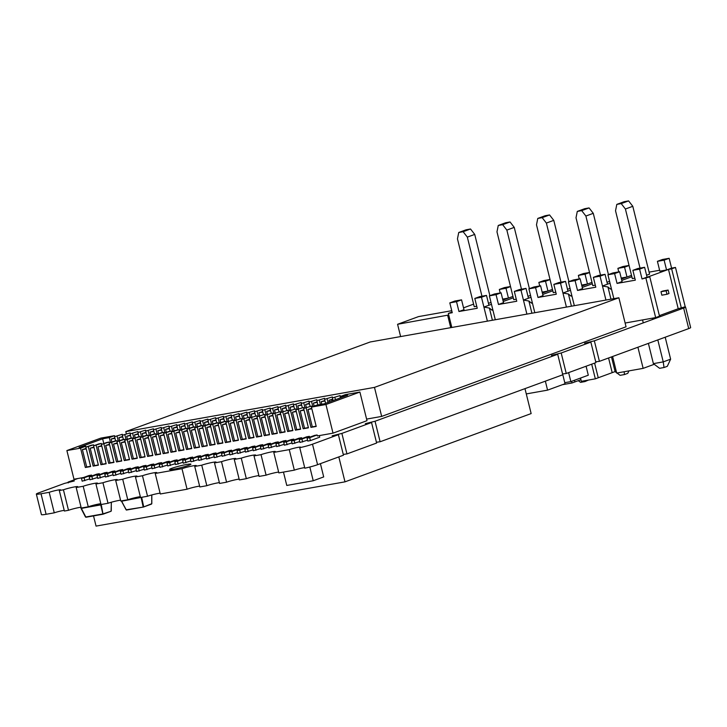 <?xml version="1.0" encoding="UTF-8"?>
<svg xmlns="http://www.w3.org/2000/svg" width="727" height="727" viewBox="0 0 727 727"><rect width="100%" height="100%" fill="white"/><g stroke="black" fill="none" stroke-linecap="round" stroke-linejoin="round"><path stroke-width="1.09" d="M283.466 472.087L286.774 485.454L313.228 480.756L309.82 467.016M313.228 480.756L323.697 476.912L320.416 463.653M304.686 467.634A6.507 0.554 -13.9 0 0 303.168 467.861A6.507 0.554 -13.9 0 0 294.335 470.151L278.85 472.904L273.779 452.385A8.206 0.7 -13.9 0 0 275.36 451.549A8.206 0.7 -13.9 0 0 272.171 451.776A8.206 0.7 -13.9 0 0 261.02 454.657L254.014 455.902A8.206 0.7 -13.9 0 0 255.604 455.066A8.206 0.7 -13.9 0 0 252.405 455.284A8.206 0.7 -13.9 0 0 241.264 458.174L234.258 459.419A8.206 0.7 -13.9 0 0 235.848 458.583A8.206 0.7 -13.9 0 0 232.649 458.801A8.206 0.7 -13.9 0 0 221.499 461.681L214.501 462.926A8.206 0.7 -13.9 0 0 216.083 462.09A8.206 0.7 -13.9 0 0 212.893 462.317A8.206 0.7 -13.9 0 0 201.742 465.198L194.736 466.443A8.206 0.7 -13.9 0 0 196.326 465.607A8.206 0.7 -13.9 0 0 193.128 465.825A8.206 0.7 -13.9 0 0 181.986 468.706L155.224 473.468A8.206 0.7 -13.9 0 0 156.805 472.632A8.206 0.7 -13.9 0 0 153.615 472.85A8.206 0.7 -13.9 0 0 142.465 475.74L135.458 476.985A8.206 0.7 -13.9 0 0 137.049 476.149A8.206 0.7 -13.9 0 0 133.85 476.367A8.206 0.7 -13.9 0 0 122.709 479.247L115.702 480.492A8.206 0.7 -13.9 0 0 117.292 479.656A8.206 0.7 -13.9 0 0 114.094 479.884A8.206 0.7 -13.9 0 0 102.943 482.764L95.946 484.009A8.206 0.7 -13.9 0 0 97.527 483.173A8.206 0.7 -13.9 0 0 94.337 483.391A8.206 0.7 -13.9 0 0 83.187 486.272L76.181 487.517A8.206 0.7 -13.9 0 0 77.771 486.681A8.206 0.7 -13.9 0 0 74.572 486.908A8.206 0.7 -13.9 0 0 63.431 489.789L59.305 490.525A6.507 0.554 -13.9 0 0 60.559 489.862A6.507 0.554 -13.9 0 0 58.033 490.034A6.507 0.554 -13.9 0 0 49.191 492.324L41.021 493.769A12.005 1.027 166.1 0 1 36.35 494.096A12.005 1.027 166.1 0 1 38.667 492.87L64.558 483.382L74.272 480.983L68.047 482.101L77.753 478.539M278.65 472.068A8.206 0.7 -13.9 0 0 277.241 472.286A8.206 0.7 -13.9 0 0 266.1 475.167L259.094 476.412L254.014 455.902M258.885 475.576A8.206 0.7 -13.9 0 0 257.485 475.803A8.206 0.7 -13.9 0 0 246.335 478.684L239.337 479.929L234.258 459.419M239.128 479.093A8.206 0.7 -13.9 0 0 237.729 479.311A8.206 0.7 -13.9 0 0 226.579 482.201L219.572 483.446L214.501 462.926M219.372 482.601A8.206 0.7 -13.9 0 0 217.964 482.828A8.206 0.7 -13.9 0 0 206.822 485.709L199.816 486.954L194.736 466.443M199.607 486.118A8.206 0.7 -13.9 0 0 198.207 486.336A8.206 0.7 -13.9 0 0 187.057 489.226L160.294 493.978L155.224 473.468M160.094 493.142A8.206 0.7 -13.9 0 0 158.686 493.369A8.206 0.7 -13.9 0 0 147.545 496.25L140.538 497.495L135.458 476.985M140.329 496.659A8.206 0.7 -13.9 0 0 138.93 496.877A8.206 0.7 -13.9 0 0 127.779 499.767L120.782 501.012L115.702 480.492M120.573 500.167A8.206 0.7 -13.9 0 0 119.173 500.394A8.206 0.7 -13.9 0 0 108.023 503.275L101.017 504.52L95.946 484.009M100.817 503.684A8.206 0.7 -13.9 0 0 99.408 503.902A8.206 0.7 -13.9 0 0 88.267 506.792L81.26 508.037L76.181 487.517M81.051 507.201A8.206 0.7 -13.9 0 0 79.652 507.419A8.206 0.7 -13.9 0 0 68.502 510.299L64.385 511.036L59.305 490.525M64.212 510.372A6.507 0.554 -13.9 0 0 63.104 510.545A6.507 0.554 -13.9 0 0 54.271 512.835L46.101 514.289A12.005 1.027 166.1 0 1 41.43 514.607L36.35 494.096M684.789 306.921A10.005 0.854 166.1 0 1 685.57 307.058L690.65 327.568A10.005 0.854 166.1 0 1 688.714 328.595L599.421 361.337L595.731 361.819M685.57 307.058A10.005 0.854 166.1 0 1 683.644 308.075L594.341 340.827L584.635 343.217L590.851 342.108L595.931 362.619L566.26 373.496L562.571 373.978M590.851 342.108L561.189 352.986L551.475 355.376L557.7 354.267L562.771 374.778L380.112 441.762L375.032 421.242L365.317 423.65L371.542 422.532L341.872 433.41L332.166 435.809L338.382 434.691L312.501 444.188A12.005 1.027 166.1 0 1 299.751 447.696A6.507 0.554 -13.9 0 0 300.624 447.178A6.507 0.554 -13.9 0 0 298.097 447.35A6.507 0.554 -13.9 0 0 289.255 449.64L273.779 452.385M380.103 441.752L376.422 442.243M371.542 422.532L376.622 443.043L346.952 453.921L343.262 454.402M338.382 434.691L343.462 455.202L317.572 464.698A12.005 1.027 166.1 0 1 304.831 468.206L299.751 447.696M186.639 464.471A11.005 0.936 -13.9 0 0 175.352 467.161A11.005 0.936 -13.9 0 0 169.555 469.469A11.005 0.936 -13.9 0 0 180.46 467.734A11.005 0.936 -13.9 0 0 190.919 464.18A11.005 0.936 -13.9 0 0 186.639 464.471M557.7 354.267L375.032 421.251M381.666 416.417L626.056 326.796L618.877 297.761L370.207 341.981L125.807 431.602L374.478 387.391L381.666 416.417L366.599 419.097M89.73 478.911L82.169 481.183L81.451 478.275L88.894 475.549L91.547 475.076L91.766 475.967M97.509 477.53L89.948 479.802L89.23 476.894L96.682 474.168L99.326 473.695L99.544 474.586M105.288 476.14L97.727 478.411L97.009 475.513L104.461 472.786L107.105 472.314L107.323 473.204M113.067 474.758L105.506 477.03L104.788 474.131L112.24 471.396L114.884 470.932L115.102 471.814M120.846 473.377L113.285 475.649L112.567 472.75L120.019 470.015L122.663 469.542L122.881 470.433M128.624 471.996L121.064 474.268L120.346 471.36L127.798 468.633L130.442 468.161L130.66 469.051M136.403 470.614L128.843 472.886L128.125 469.978L135.576 467.252L138.221 466.779L138.439 467.67M144.182 469.224L136.621 471.496L135.904 468.597L143.355 465.862L146 465.398L146.218 466.289M151.961 467.843L144.4 470.115L143.682 467.216L151.134 464.48L153.779 464.017L153.997 464.898M159.74 466.461L152.179 468.733L151.461 465.834L158.913 463.099L161.558 462.626L161.776 463.517M167.519 465.08L159.967 467.352L159.24 464.444L166.692 461.718L169.336 461.245L169.555 462.136M175.298 463.699L167.746 465.971L167.028 463.063L174.471 460.336L177.115 459.864L177.333 460.754M183.077 462.308L175.525 464.58L174.807 461.681L182.25 458.946L184.894 458.483L185.112 459.373M190.856 460.927L183.304 463.199L182.586 460.3L190.029 457.565L192.673 457.092L192.891 457.983M198.635 459.546L191.083 461.818L190.365 458.919L197.808 456.183L200.452 455.711L200.67 456.601M206.423 458.164L198.862 460.436L198.144 457.528L205.587 454.802L208.231 454.33L208.449 455.22M214.201 456.774L206.641 459.055L205.923 456.147L213.365 453.421L216.01 452.948L216.228 453.839M221.98 455.393L214.42 457.665L213.702 454.766L221.144 452.03L223.789 451.567L224.007 452.458M229.759 454.012L222.198 456.283L221.481 453.384L228.923 450.649L231.568 450.177L231.786 451.067M237.538 452.63L229.977 454.902L229.259 451.994L236.702 449.268L239.347 448.795L239.565 449.686M245.317 451.249L237.756 453.521L237.038 450.613L244.481 447.887L247.125 447.414L247.344 448.305M253.096 449.859L245.535 452.139L244.817 449.231L252.26 446.505L254.904 446.033L255.132 446.923M260.875 448.477L253.314 450.749L252.596 447.85L260.039 445.115L262.683 444.651L262.91 445.533M268.654 447.096L261.093 449.368L260.375 446.469L267.818 443.734L270.462 443.261L270.689 444.152M276.433 445.715L268.872 447.986L268.154 445.078L275.597 442.352L278.241 441.88L278.468 442.77M284.212 444.333L276.651 446.605L275.933 443.697L283.376 440.971L286.02 440.498L286.247 441.389M291.99 442.943L284.43 445.215L283.712 442.316L291.154 439.59L293.799 439.117L294.026 440.008M299.769 441.562L292.209 443.833L291.491 440.935L298.933 438.199L301.587 437.736L301.805 438.617M307.548 440.18L299.987 442.452L299.27 439.553L306.721 436.818L309.366 436.345L309.584 437.236M319.326 435.591L319.716 437.181L310.411 440.598L307.766 441.071L307.048 438.163L314.5 435.437L317.145 434.964L317.381 435.936L333.021 433.156L366.99 420.697L359.901 392.053L345.398 394.634L340.163 396.551L347.66 395.215L324.16 403.839L316.663 405.166L311.429 407.093L325.932 404.512L359.901 392.053M294.335 470.151L289.255 449.64M266.1 475.167L261.02 454.657M246.335 478.684L241.264 458.174M226.579 482.201L221.499 461.681M206.822 485.709L201.742 465.198M187.057 489.226L181.986 468.706M147.545 496.25L142.465 475.74M127.779 499.767L122.709 479.247M108.023 503.275L102.943 482.764M88.267 506.792L83.187 486.272M68.502 510.299L63.431 489.789M54.271 512.835L49.191 492.324M68.247 482.901L68.047 482.101M599.421 361.337L594.341 340.827M566.26 373.496L561.189 352.986M346.952 453.921L341.872 433.41M125.807 431.602L126.353 433.81M374.478 387.391L618.877 297.761M93.529 515.897L96.055 526.103L344.989 481.847L338.818 456.91M344.989 481.847L531.146 413.581L524.976 388.636M93.91 447.032L90.184 448.186L94.028 447.505M340.463 397.76L338.337 398.641M332.684 399.141L328.958 400.304L332.802 399.623M324.905 400.522L321.18 401.686L325.024 401.004M317.126 401.913L313.401 403.076L317.245 402.385M309.348 403.294L305.622 404.457L309.466 403.776M301.569 404.675L297.843 405.839L301.687 405.157M293.79 406.057L290.064 407.22L293.908 406.538M286.011 407.438L282.285 408.601L286.129 407.92M278.232 408.828L274.506 409.992L278.35 409.301M270.453 410.21L266.727 411.373L270.571 410.691M262.674 411.591L258.948 412.754L262.792 412.073M254.895 412.972L251.169 414.136L255.013 413.454M247.116 414.363L243.391 415.517L247.235 414.835M239.337 415.744L235.612 416.907L239.456 416.226M231.559 417.125L227.833 418.289L231.677 417.607M223.78 418.507L220.054 419.67L223.898 418.988M216.001 419.888L212.275 421.051L216.119 420.37M208.222 421.278L204.496 422.442L208.34 421.751M200.443 422.66L196.717 423.823L200.561 423.141M192.664 424.041L188.938 425.204L192.782 424.523M184.876 425.422L181.159 426.585L185.003 425.904M177.097 426.804L173.38 427.967L177.224 427.285M169.318 428.194L165.602 429.357L169.436 428.666M161.539 429.575L157.823 430.738L161.658 430.057M153.76 430.957L150.044 432.12L153.879 431.438M145.982 432.338L142.265 433.501L146.1 432.819M101.689 445.642L97.963 446.805L101.807 446.124M109.468 444.261L105.742 445.424L109.586 444.742M117.247 442.879L113.521 444.043L117.365 443.361M125.026 441.498L121.3 442.661L125.144 441.971M132.805 440.108L129.079 441.271L132.923 440.589M140.584 438.726L136.858 439.89L140.702 439.208M148.363 437.345L144.637 438.508L148.481 437.827M156.141 435.964L152.416 437.127L156.26 436.445M163.92 434.582L160.194 435.746L164.038 435.055M171.699 433.192L167.982 434.355L171.817 433.674M179.478 431.811L175.761 432.974L179.596 432.292M187.257 430.429L183.54 431.593L187.375 430.911M195.036 429.048L191.319 430.211L195.154 429.53M202.815 427.667L199.098 428.83L202.933 428.139M210.594 426.276L206.877 427.44L210.721 426.758M218.373 424.895L214.656 426.058L218.5 425.377M138.203 433.719L134.486 434.882L138.321 434.201M130.424 435.109L126.698 436.273L130.542 435.582M122.645 436.491L118.919 437.654L122.763 436.972M114.866 437.872L111.14 439.035L114.984 438.354M311.729 408.301L308.003 409.465L311.847 408.783M303.95 409.683L300.224 410.846L304.068 410.164M296.171 411.064L292.445 412.227L296.289 411.546M288.392 412.445L284.666 413.608L288.51 412.927M280.613 413.836L276.887 414.999L280.731 414.308M272.834 415.217L269.108 416.38L272.952 415.699M265.055 416.598L261.329 417.761L265.173 417.08M257.276 417.98L253.55 419.143L257.394 418.461M249.497 419.361L245.771 420.524L249.615 419.842M241.718 420.751L237.993 421.914L241.837 421.224M233.94 422.133L230.214 423.296L234.058 422.614M226.161 423.514L222.435 424.677L226.279 423.995M225.824 421.324L218.082 423.687L223.316 421.769L225.824 421.324L226.052 422.233M225.861 422.305L233.603 419.942L225.861 422.305L230.65 441.662L225.379 442.598L220.59 423.241M233.64 420.924L241.382 418.552L233.64 420.924L238.429 440.271L233.158 441.207L228.369 421.86M241.419 419.543L249.161 417.171L241.419 419.543L246.208 438.89L240.937 439.826L236.148 420.479M249.197 418.152L256.94 415.789L249.197 418.152L253.987 437.509L248.716 438.445L243.927 419.088M256.976 416.771L264.719 414.408L256.976 416.771L261.765 436.127L256.495 437.063L251.706 417.707M264.755 415.39L272.498 413.018L264.755 415.39L269.544 434.737L264.274 435.682L259.484 416.326M272.534 414.008L280.286 411.636L272.534 414.008L277.323 433.356L272.052 434.292L267.263 414.944M280.313 412.627L288.065 410.255L280.313 412.627L285.102 431.974L279.831 432.91L275.042 413.563M288.092 411.237L295.844 408.874L288.092 411.237L292.881 430.593L287.61 431.529L282.821 412.173M295.871 409.855L303.622 407.493L295.871 409.855L300.66 429.212L295.389 430.148L290.6 410.791M303.65 408.474L311.401 406.102L303.65 408.474L308.439 427.821L303.177 428.757L298.388 409.41M114.766 436.591L114.539 435.682L109.304 437.599L102.616 438.79L103.797 443.552M114.539 435.682L100.853 438.108L66.884 450.567L80.561 448.141L85.804 446.214L79.116 447.405L102.616 438.79M114.566 436.663L122.318 434.301L114.566 436.663L115.62 440.916M122.345 435.282L130.097 432.91L122.345 435.282L123.399 439.535M130.124 433.901L137.876 431.529L130.124 433.901L131.178 438.154M218.045 422.705L210.303 425.068L215.537 423.15L218.045 422.705L218.273 423.614M210.267 424.086L202.524 426.458L207.758 424.532L210.267 424.086L210.494 425.004M202.488 425.468L194.736 427.839L199.98 425.922L202.488 425.468L202.715 426.385M194.709 426.858L186.957 429.221L192.201 427.303L194.709 426.858L194.936 427.767M186.93 428.239L179.178 430.602L184.422 428.685L186.93 428.239L187.157 429.148M179.151 429.621L171.399 431.983L176.634 430.066L179.151 429.621L179.378 430.529M171.372 431.002L163.62 433.374L168.855 431.447L171.372 431.002L171.599 431.92M163.593 432.383L155.842 434.755L161.076 432.838L163.593 432.383L163.82 433.301M155.814 433.774L148.063 436.136L153.297 434.219L155.814 433.774L156.041 434.682M148.035 435.155L140.284 437.518L145.518 435.6L148.035 435.155L148.263 436.064M140.256 436.536L132.505 438.899L137.739 436.982L140.256 436.536L140.484 437.445M132.478 437.918L124.726 440.289L129.96 438.363L132.478 437.918L132.705 438.835M124.699 439.299L116.947 441.671L122.181 439.753L124.699 439.299L124.926 440.217M116.92 440.689L109.168 443.052L114.403 441.135L116.92 440.689L117.147 441.598M109.141 442.071L101.389 444.433L106.624 442.516L109.141 442.071L109.368 442.979M101.362 443.452L93.61 445.815L98.845 443.897L101.362 443.452L101.589 444.361M137.903 432.51L145.654 430.148L137.903 432.51L138.957 436.763M145.682 431.129L153.433 428.766L145.682 431.129L146.736 435.382M153.461 429.748L161.212 427.385L153.461 429.748L154.515 434.001M161.24 428.367L168.991 425.995L161.24 428.367L162.294 432.62M169.028 426.985L176.77 424.613L169.028 426.985L170.073 431.238M176.806 425.595L184.549 423.232L176.806 425.595L177.851 429.848M184.585 424.214L192.328 421.851L184.585 424.214L185.63 428.467M192.364 422.832L200.107 420.46L192.364 422.832L193.409 427.085M200.143 421.451L207.886 419.079L200.143 421.451L201.188 425.704M207.922 420.07L215.665 417.698L207.922 420.07L208.976 424.323M215.701 418.679L223.443 416.317L215.701 418.679L216.755 422.932M223.48 417.298L231.222 414.935L223.48 417.298L224.534 421.551M231.259 415.917L239.001 413.545L231.259 415.917L232.313 420.17M239.038 414.535L246.789 412.164L239.038 414.535L240.092 418.788M246.817 413.145L254.568 410.782L246.817 413.145L247.871 417.398M254.595 411.764L262.347 409.401L254.595 411.764L255.65 416.017M262.374 410.382L270.126 408.02L262.374 410.382L263.428 414.635M270.153 409.001L277.905 406.629L270.153 409.001L271.207 413.254M277.932 407.62L285.684 405.248L277.932 407.62L278.986 411.873M285.711 406.229L293.463 403.867L285.711 406.229L286.765 410.482M293.49 404.848L301.242 402.485L293.49 404.848L294.544 409.101M301.269 403.467L309.02 401.104L301.269 403.467L302.323 407.72M309.048 402.086L316.799 399.714L309.048 402.086L310.102 406.338M316.827 400.704L324.578 398.332L316.827 400.704L317.881 404.957M324.605 399.314L332.357 396.951L324.605 399.314L325.596 403.312M332.384 397.933L340.136 395.57L332.384 397.933L333.039 400.577M93.583 444.833L85.831 447.205L91.066 445.278L93.583 444.833L93.801 445.751M86.131 448.414L82.405 449.577L86.249 448.895M83.55 477.512L73.972 479.211L66.884 450.567M325.932 404.512L333.021 433.156M310.411 440.598L309.693 437.699L317.145 434.964M302.632 441.98L301.914 439.081L309.366 436.345M294.853 443.37L294.135 440.462L301.587 437.736M287.074 444.751L286.356 441.843L293.799 439.117M279.295 446.133L278.577 443.225L286.02 440.498M271.516 447.514L270.798 444.615L278.241 441.88M263.737 448.895L263.02 445.996L270.462 443.261M255.959 450.286L255.241 447.378L262.683 444.651M248.18 451.667L247.462 448.759L254.904 446.033M240.401 453.048L239.683 450.149L247.125 447.414M232.622 454.43L231.904 451.531L239.347 448.795M224.843 455.811L224.125 452.912L231.568 450.177M217.064 457.201L216.346 454.293L223.789 451.567M209.285 458.583L208.567 455.675L216.01 452.948M201.506 459.964L200.788 457.065L208.231 454.33M193.727 461.345L193.009 458.446L200.452 455.711M185.948 462.726L185.231 459.827L192.673 457.092M178.17 464.117L177.452 461.209L184.894 458.483M170.391 465.498L169.673 462.59L177.115 459.864M162.612 466.879L161.894 463.98L169.336 461.245M154.833 468.261L154.106 465.362L161.558 462.626M147.045 469.642L146.327 466.743L153.779 464.017M139.266 471.032L138.548 468.124L146 465.398M131.487 472.414L130.769 469.506L138.221 466.779M123.708 473.795L122.99 470.896L130.442 468.161M115.929 475.176L115.211 472.277L122.663 469.542M108.15 476.558L107.432 473.659L114.884 470.932M100.371 477.948L99.654 475.04L107.105 472.314M92.593 479.329L91.875 476.421L99.326 473.695M84.814 480.711L84.096 477.812L91.547 475.076M307.048 438.163L309.693 437.699M299.27 439.553L301.914 439.081M291.491 440.935L294.135 440.462M283.712 442.316L286.356 441.843M275.933 443.697L278.577 443.225M268.154 445.078L270.798 444.615M260.375 446.469L263.02 445.996M252.596 447.85L255.241 447.378M244.817 449.231L247.462 448.759M237.038 450.613L239.683 450.149M229.259 451.994L231.904 451.531M221.481 453.384L224.125 452.912M213.702 454.766L216.346 454.293M205.923 456.147L208.567 455.675M198.144 457.528L200.788 457.065M190.365 458.919L193.009 458.446M182.586 460.3L185.231 459.827M174.807 461.681L177.452 461.209M167.028 463.063L169.673 462.59M159.24 464.444L161.894 463.98M151.461 465.834L154.106 465.362M143.682 467.216L146.327 466.743M135.904 468.597L138.548 468.124M128.125 469.978L130.769 469.506M120.346 471.36L122.99 470.896M112.567 472.75L115.211 472.277M104.788 474.131L107.432 473.659M97.009 475.513L99.654 475.04M89.23 476.894L91.875 476.421M81.451 478.275L84.096 477.812M212.811 424.623L217.6 443.979L222.871 443.043L218.082 423.687M205.032 426.004L209.821 445.36L215.092 444.424L210.303 425.068M197.253 427.394L202.042 446.741L207.313 445.805L202.524 426.458M189.474 428.776L194.263 448.123L199.525 447.187L194.736 427.839M181.695 430.157L186.485 449.513L191.746 448.577L186.957 429.221M173.917 431.538L178.706 450.894L183.967 449.958L179.178 430.602M166.138 432.919L170.927 452.276L176.188 451.34L171.399 431.983M158.359 434.31L163.148 453.657L168.41 452.721L163.62 433.374M150.58 435.691L155.369 455.038L160.631 454.102L155.842 434.755M142.801 437.072L147.59 456.429L152.852 455.493L148.063 436.136M135.022 438.454L139.811 457.81L145.073 456.874L140.284 437.518M127.243 439.835L132.032 459.191L137.294 458.255L132.505 438.899M119.464 441.225L124.253 460.573L129.515 459.637L124.726 440.289M111.685 442.607L116.474 461.954L121.736 461.018L116.947 441.671M103.906 443.988L108.696 463.344L113.957 462.408L109.168 443.052M96.128 445.369L100.917 464.726L106.178 463.79L101.389 444.433M88.349 446.76L93.138 466.107L98.399 465.171L93.61 445.815M80.561 448.141L85.35 467.488L90.621 466.552L85.831 447.205M306.167 408.029L310.956 427.376L316.218 426.44L311.429 407.093M122.545 435.209L122.318 434.301M130.324 433.828L130.097 432.91M138.103 432.438L137.876 431.529M145.882 431.056L145.654 430.148M153.661 429.675L153.433 428.766M161.439 428.294L161.212 427.385M169.218 426.913L168.991 425.995M176.997 425.522L176.77 424.613M184.776 424.141L184.549 423.232M192.555 422.76L192.328 421.851M200.334 421.378L200.107 420.46M208.113 419.997L207.886 419.079M215.892 418.607L215.665 417.698M223.671 417.225L223.443 416.317M231.45 415.844L231.222 414.935M239.228 414.463L239.001 413.545M247.007 413.081L246.789 412.164M254.786 411.691L254.568 410.782M262.565 410.31L262.347 409.401M270.344 408.928L270.126 408.02M278.132 407.547L277.905 406.629M285.911 406.166L285.684 405.248M293.69 404.775L293.463 403.867M301.469 403.394L301.242 402.485M309.248 402.013L309.02 401.104M317.027 400.632L316.799 399.714M324.805 399.25L324.578 398.332M332.584 397.86L332.357 396.951M340.363 396.479L340.136 395.57M264.946 415.317L264.719 414.408M272.725 413.936L272.498 413.018M280.504 412.554L280.286 411.636M288.283 411.164L288.065 410.255M296.062 409.783L295.844 408.874M303.841 408.401L303.622 407.493M311.629 407.02L311.401 406.102M86.022 447.132L85.804 446.214M233.83 420.851L233.603 419.942M241.609 419.47L241.382 418.552M249.388 418.08L249.161 417.171M257.167 416.698L256.94 415.789M110.531 442.552L109.304 437.599M340.49 397.851L340.163 396.551M335.447 399.696L334.902 397.487M328.004 402.431L327.123 398.869M320.398 404.503L319.344 400.25M312.792 406.593L311.565 401.64M305.013 407.974L303.786 403.022M297.234 409.356L296.007 404.403M289.455 410.737L288.228 405.784M281.667 412.127L280.449 407.165M273.888 413.509L272.67 408.556M266.109 414.89L264.892 409.937M258.33 416.271L257.104 411.318M250.551 417.652L249.325 412.7M242.773 419.043L241.546 414.09M234.994 420.424L233.767 415.471M227.215 421.805L225.988 416.853M219.436 423.187L218.209 418.234M211.657 424.577L210.43 419.615M203.878 425.958L202.651 421.006M196.099 427.34L194.872 422.387M188.32 428.721L187.093 423.768M180.541 430.102L179.315 425.15M172.762 431.493L171.536 426.531M164.984 432.874L163.757 427.921M157.205 434.255L155.978 429.303M149.426 435.637L148.199 430.684M141.647 437.018L140.42 432.065M133.868 438.408L132.641 433.446M126.089 439.79L124.862 434.837M118.31 441.171L117.083 436.218M85.35 467.488L86.713 466.988L82.405 449.577M86.713 466.988L90.557 466.307M93.138 466.107L94.492 465.607L90.184 448.186M329.367 401.931L328.958 400.304M321.816 404.257L321.18 401.686M314.155 406.093L313.401 403.076M306.376 407.474L305.622 404.457M298.597 408.856L297.843 405.839M290.809 410.237L290.064 407.22M283.03 411.627L282.285 408.601M275.251 413.009L274.506 409.992M267.472 414.39L266.727 411.373M259.693 415.771L258.948 412.754M251.915 417.162L251.169 414.136M244.136 418.543L243.391 415.517M236.357 419.924L235.612 416.907M228.578 421.306L227.833 418.289M220.799 422.687L220.054 419.67M213.02 424.077L212.275 421.051M205.241 425.459L204.496 422.442M197.462 426.84L196.717 423.823M189.683 428.221L188.938 425.204M181.904 429.602L181.159 426.585M174.126 430.993L173.38 427.967M166.347 432.374L165.602 429.357M158.568 433.755L157.823 430.738M150.789 435.137L150.044 432.12M143.01 436.518L142.265 433.501M100.917 464.726L102.271 464.226L97.963 446.805M108.696 463.344L110.059 462.845L105.742 445.424M116.474 461.954L117.838 461.454L113.521 444.043M124.253 460.573L125.617 460.073L121.3 442.661M132.032 459.191L133.395 458.692L129.079 441.271M139.811 457.81L141.174 457.31L136.858 439.89M147.59 456.429L148.953 455.929L144.637 438.508M155.369 455.038L156.732 454.539L152.416 437.127M163.148 453.657L164.511 453.157L160.194 435.746M170.927 452.276L172.29 451.776L167.982 434.355M178.706 450.894L180.069 450.395L175.761 432.974M186.485 449.513L187.848 449.013L183.54 431.593M194.263 448.123L195.627 447.623L191.319 430.211M202.042 446.741L203.406 446.242L199.098 428.83M209.821 445.36L211.184 444.86L206.877 427.44M217.6 443.979L218.963 443.479L214.656 426.058M135.231 437.908L134.486 434.882M127.452 439.29L126.698 436.273M119.673 440.671L118.919 437.654M111.894 442.052L111.14 439.035M310.956 427.376L312.31 426.876L308.003 409.465M303.177 428.757L304.531 428.267L300.224 410.846M295.389 430.148L296.752 429.648L292.445 412.227M287.61 431.529L288.973 431.029L284.666 413.608M279.831 432.91L281.195 432.411L276.887 414.999M272.052 434.292L273.416 433.792L269.108 416.38M264.274 435.682L265.637 435.182L261.329 417.761M256.495 437.063L257.858 436.563L253.55 419.143M248.716 438.445L250.079 437.945L245.771 420.524M240.937 439.826L242.3 439.326L237.993 421.914M233.158 441.207L234.521 440.707L230.214 423.296M225.379 442.598L226.742 442.098L222.435 424.677M226.742 442.098L230.586 441.407M234.521 440.707L238.365 440.026M242.3 439.326L246.144 438.645M250.079 437.945L253.923 437.263M257.858 436.563L261.702 435.882M265.637 435.182L269.481 434.492M273.416 433.792L277.26 433.11M281.195 432.411L285.039 431.729M288.973 431.029L292.817 430.348M296.752 429.648L300.596 428.966M304.531 428.267L308.375 427.576M312.31 426.876L316.154 426.195M218.963 443.479L222.807 442.798M211.184 444.86L215.028 444.179M203.406 446.242L207.25 445.56M195.627 447.623L199.471 446.941M187.848 449.013L191.692 448.323M180.069 450.395L183.913 449.713M172.29 451.776L176.134 451.094M164.511 453.157L168.355 452.476M156.732 454.539L160.576 453.857M148.953 455.929L152.797 455.238M141.174 457.31L145.018 456.629M133.395 458.692L137.23 458.01M125.617 460.073L129.451 459.391M117.838 461.454L121.673 460.773M110.059 462.845L113.894 462.154M102.271 464.226L106.115 463.544M94.492 465.607L98.336 464.926M564.77 382.684L570.849 381.602L568.623 372.633M570.849 381.602L588.297 375.205L586.08 366.235M583.845 376.84L582.591 377.304M526.284 393.925L547.576 390.135L545.359 381.166M547.576 390.135L565.033 383.738L562.616 373.969M560.572 385.374L559.317 385.837M143.664 496.941L121.518 501.239M141.656 497.295L143.664 506.655L143.128 506.792L141.102 497.395M121.491 500.885L126.116 509.818L121.545 501.294M151.816 494.933L151.816 503.684L143.483 507.019L151.516 504.084L143.446 507.046L126.116 509.818L139.166 507.791M151.507 504.065L143.519 506.992M111.286 510.863L111.286 502.239M81.088 508.482L85.522 517.042L102.68 513.98L111.095 511.245L111.358 502.221M102.934 514.225L90.348 516.47M81.051 508.409L85.968 517.242M103.07 514.189L111.095 511.245L102.961 514.225L100.744 504.974L101.28 504.838L103.025 514.207L85.94 517.251L80.761 507.237M451.749 310.702L418.525 316.608L397.578 324.287L448.732 314.991M450.722 327.659L447.678 315.382M400.622 336.574L397.578 324.287M562.471 384.683L571.995 382.984L580.928 379.712M571.995 382.984L571.586 381.339M580.519 378.058L581.327 381.33L595.331 378.84L615.106 371.588L611.48 356.921M595.331 378.84L591.696 364.172M612.597 356.512L616.687 373.06L643.141 368.362L637.906 347.224M643.141 368.362L653.609 364.518L648.384 343.38M608.435 274.588L593.277 213.329L589.079 207.922L584.681 208.704L577.293 211.412L576.011 217.8L592.796 285.629L595.295 285.184M600.52 275.142L585.889 216.037L593.277 213.329M585.889 216.037L581.691 210.63L577.293 211.412M581.691 210.63L589.079 207.922M489.88 295.662L474.722 234.412L470.523 228.996L466.125 229.787L458.737 232.495L457.456 238.874L474.24 306.712L476.739 306.267M481.965 296.216L467.334 237.12L474.722 234.412M467.334 237.12L463.135 231.713L458.737 232.495M463.135 231.713L470.523 228.996M615.078 371.597L616.605 372.733M616.978 373.006L620.086 375.332L624.493 374.55L624.111 371.742M628.928 370.888L627.783 373.342L624.493 374.55M614.833 370.488L616.005 370.288M568.923 281.613L553.765 220.363L546.377 223.071L542.178 217.655L537.771 218.436L536.499 224.825L553.283 292.654L555.782 292.218M560.999 282.167L546.377 223.071M553.765 220.363L549.567 214.947L545.159 215.728L537.771 218.436M542.178 217.655L549.567 214.947M640.033 268.118L625.411 209.012L621.212 203.605L616.814 204.387L615.533 210.775L632.317 278.605L634.816 278.159M616.814 204.387L624.193 201.679L628.601 200.897L621.212 203.605M625.411 209.012L632.799 206.304L628.601 200.897M646.585 275.242L649.584 274.143L632.799 206.304M529.401 288.637L514.243 227.387L510.045 221.971L505.638 222.753L498.259 225.47L496.977 231.849L513.762 299.688L516.261 299.242M514.243 227.387L506.855 230.095L502.657 224.679L510.045 221.971M502.657 224.679L498.259 225.47M521.477 289.192L506.855 230.095M578.31 380.666L580.573 382.357L584.971 381.575L584.853 380.703M584.971 381.575L588.407 380.067M653.4 363.673L659.607 368.307L664.015 367.517L663.242 361.882L657.808 339.927M653.391 363.636L663.242 361.882L670.63 359.174L665.196 337.219M664.015 367.517L667.304 366.317L670.63 359.174M642.55 319.935L643.277 322.879M652.728 319.417L652.428 318.181M660.116 316.699L659.816 315.482M510.527 286.602L506.001 288.265L508.437 298.088L512.962 296.434M506.001 288.265L499.331 289.446L504.356 287.601L510.499 286.511M500.212 292.972L499.331 289.446M502.63 299.124L508.437 298.088L502.884 300.133M550.048 279.577L545.523 281.231L547.958 291.064L552.475 289.41M545.523 281.231L538.852 282.421L543.878 280.577L550.021 279.486M539.725 285.947L538.852 282.421M542.151 292.1L547.958 291.064L542.397 293.099M589.561 272.552L585.044 274.206L587.471 284.039L591.996 282.376M585.044 274.206L578.374 275.397L583.399 273.552L589.542 272.461M579.246 278.923L578.374 275.397M581.673 285.066L587.471 284.039L581.918 286.075M618.768 271.898L617.886 268.363L622.912 266.527L629.055 265.428M629.082 265.519L624.557 267.182L626.992 277.014L631.518 275.351M624.557 267.182L617.886 268.363M621.185 278.041L626.992 277.014L621.44 279.05M593.359 277.36L598.385 275.515L605.055 274.333L600.029 276.178L593.359 277.36L595.795 287.192L577.52 290.446L582.545 288.601L580.11 278.768L575.084 280.613L577.52 290.446M610.962 299.17L607.945 286.974L610.589 289.137L611.189 287.91M605.945 300.06L602.465 286.011L607.945 286.974M668.985 293.535L666.977 294.271L666.123 290.8L668.122 290.064L668.985 293.535M666.123 290.8L660.988 291.718L662.988 290.982L668.122 290.064M660.988 291.718L661.843 295.189L666.977 294.271M664.124 260.148L669.149 258.303L671.584 268.136L666.559 269.981L664.124 260.148L657.408 261.338L662.433 259.494L669.149 258.303M666.559 269.981L659.843 271.171L657.408 261.338M617.041 283.412L622.067 281.576L619.631 271.744L614.606 273.588L617.041 283.412L635.316 280.168L632.881 270.335L637.906 268.49L644.622 267.3L647.057 277.132L642.032 278.968L649.774 276.869L659.507 316.19L655.663 317.599L645.939 278.277M614.606 273.588L607.936 274.77L612.961 272.925L619.631 271.744M613.852 298.661L607.936 274.77M621.776 280.422L631.854 276.723M659.616 270.262L649.093 272.134M681.381 308.175L671.648 268.845L668.486 269.408L678.218 308.739L685.216 306.767L675.483 267.436L671.584 268.136M671.648 268.845L675.483 267.436M668.486 269.408L646.612 277.432L649.774 276.869M642.032 278.968L639.596 269.144L644.622 267.3M639.596 269.144L632.881 270.335M678.218 308.739L659.371 315.645M655.663 317.599L625.129 323.033M537.998 297.47L543.024 295.625L540.588 285.793L535.572 287.638L537.998 297.47L556.273 294.217L553.847 284.384L558.872 282.549L565.533 281.358L560.517 283.203L553.847 284.384M498.486 304.495L503.511 302.65L501.076 292.817L496.05 294.662L498.486 304.495L516.761 301.242L514.325 291.418L519.351 289.573L526.021 288.383L520.995 290.227L514.325 291.418M449.813 302.886L454.838 301.042L461.554 299.851L456.529 301.687L449.813 302.886L452.249 312.719L448.341 313.41L451.821 327.468M456.529 301.687L458.964 311.519L463.99 309.675L461.554 299.851M474.804 298.443L479.829 296.598L486.499 295.416L481.474 297.252L474.804 298.443L477.239 308.275L458.964 311.519M487.39 321.143L483.909 307.085L489.389 308.057L492.034 310.211L492.633 308.984M481.474 297.252L483.909 307.085L488.935 305.24L486.499 295.416M492.406 320.253L489.389 308.057M495.296 319.735L489.38 295.853L494.405 294.008L501.076 292.817M526.902 314.119L523.431 300.06L528.902 301.033L531.555 303.186L532.146 301.959M520.995 290.227L523.431 300.06L528.456 298.215L526.021 288.383M496.05 294.662L489.38 295.853M531.919 313.228L528.902 301.033M534.808 312.71L528.902 288.828L533.927 286.983L540.588 285.793M566.424 307.094L562.943 293.036L568.423 294.008L571.068 296.162L571.667 294.935M560.517 283.203L562.943 293.036L567.969 291.191L565.533 281.358M535.572 287.638L528.902 288.828M571.44 306.194L568.423 294.008M574.33 305.685L568.414 281.794L573.439 279.959L580.11 278.768M600.029 276.178L602.465 286.011L607.49 284.166L605.055 274.333M575.084 280.613L568.414 281.794M607.027 282.285L609.562 281.349M610.026 283.23L607.49 284.166M582.254 287.447L592.332 283.748M473.613 304.14L463.535 307.839M452.076 312.037L448.341 313.41M488.471 303.359L491.007 302.432M491.47 304.313L488.935 305.24M503.22 301.496L513.298 297.806M527.984 296.334L530.528 295.407M530.992 297.288L528.456 298.215M542.742 294.471L552.82 290.773M567.505 289.31L570.05 288.374M570.513 290.255L567.969 291.191M46.101 514.289L41.021 493.769M688.714 328.595L683.644 308.075M317.572 464.698L312.501 444.188M121.427 500.894L143.283 497.004M151.734 503.693L151.743 494.96M101.198 504.493L102.825 504.202M80.833 507.228L81.124 508.4L100.726 504.911L100.435 503.738M103.207 504.129L81.142 508.464L80.679 507.246M574.903 381.92L574.494 380.266M608.572 357.984L612.198 372.651M598.239 377.767L594.604 363.1M143.41 507.037L126.398 510.054L121.345 500.912"/></g></svg>
